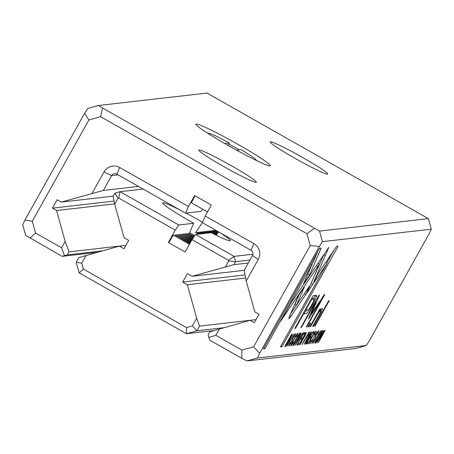 <?xml version="1.0" encoding="UTF-8"?>
<svg xmlns="http://www.w3.org/2000/svg" width="454" height="454" viewBox="0 0 454 454"><rect width="100%" height="100%" fill="white"/><g stroke="black" fill="none" stroke-linecap="round" stroke-linejoin="round"><path stroke-width="0.68" d="M219.725 232.522A38.726 2.633 -150.8 0 1 230.138 240.819A38.726 2.633 -150.8 0 1 211.218 232.703L195.538 234.502L234.105 256.379L252.901 254.229M143.112 189.057L120.089 191.696L178.774 224.985L175.278 230.121L168.377 242.47L185.141 251.981L192.042 239.638L195.538 234.502M216.269 235.246L218.629 231.903M202.632 222.256L195.634 232.527A27.109 1.844 -150.8 0 1 198.466 234.168M196.491 233.01L197.32 232.334L200.203 233.969M198.177 232.817L199.005 232.142L201.882 233.776M199.856 232.624L200.685 231.949L203.562 233.583M201.536 232.431L202.365 231.756L205.248 233.39M203.222 232.238L204.05 231.563L206.928 233.197M204.902 232.045L205.73 231.37L208.607 233.004M206.581 231.852L207.41 231.177L210.293 232.811M208.267 231.659L209.095 230.984L216.365 235.11M209.947 231.466L210.775 230.791L216.944 234.292M211.626 231.273L212.455 230.598L217.523 233.475M213.306 231.08L214.135 230.405L218.102 232.652M214.992 230.893L215.684 230.229M189.602 244.008L173.326 235.081L189.471 244.241M190.084 243.134L175.011 234.888L189.954 243.367M190.572 242.266L176.691 234.695L190.442 242.498M191.06 241.392L178.371 234.502L190.93 241.63M191.548 240.524L180.056 234.309L191.418 240.756M192.031 239.655L181.736 234.116L191.9 239.888M192.592 238.827L183.416 233.923L192.445 239.048M193.16 237.998L185.101 233.731L193.007 238.219M193.722 237.17L186.781 233.543L193.569 237.391M194.284 236.341L188.461 233.35L194.136 236.568M198.517 234.162L195.64 232.527M199.749 234.02L196.871 232.386M201.434 233.827L198.551 232.193M203.114 233.634L200.231 232M204.794 233.441L201.917 231.807M206.474 233.248L203.596 231.614M208.159 233.055L205.276 231.421M209.839 232.862L206.962 231.228M214.594 234.412L208.641 231.035M216.791 234.514L210.321 230.842M217.37 233.691L212.007 230.649M217.948 232.874L213.686 230.456M218.522 232.056L215.366 230.263M189.29 233.509L193.722 223.277L178.774 224.985M193.722 223.277A38.726 2.633 -150.8 0 1 162.685 203.12A38.726 2.633 -150.8 0 1 180.51 210.276M185.992 213.113A38.726 2.633 -150.8 0 1 202.558 222.21M175.278 230.121L118.676 198.012L118.04 198.188L114.697 204.169L113.165 196.179L114.851 193.166L120.089 191.696L118.676 198.012M213.817 330.597L186.452 333.735L79.149 272.854L76.21 262.304L78.837 257.605L119.323 246.13L123.993 248.781L128.709 240.348L124.033 237.697L114.697 204.169M86.027 255.477L81.743 263.138L83.388 269.052L186.532 327.567L192.405 325.921L196.684 318.26L199.556 326.091L196.928 330.796L223.771 327.72M248.264 263.019L233.889 264.671L192.065 276.293L187.388 273.643L182.678 282.076L187.349 284.726L196.684 318.26M225.36 266.952L228.703 260.971L228.521 260.335L192.042 239.638M125.9 245.376L119.323 246.13M249.95 260.006L235.569 261.657L233.889 264.671M244.184 270.323L192.065 276.293M245.047 274.931L182.678 282.076M245.648 278.047L187.349 284.726M256.016 319.627L199.556 326.091M168.74 242.674L173.326 235.081M174.631 235.512L175.011 234.888M176.317 235.32L176.691 234.695M177.996 235.127L178.371 234.502M179.676 234.934L180.056 234.309M181.362 234.741L181.736 234.116M183.041 234.553L183.416 233.923M184.721 234.36L185.101 233.731M186.401 234.168L186.781 233.543M188.087 233.975L188.461 233.35M194.783 235.609A24.204 1.646 29.2 0 0 189.641 232.692M228.521 260.335L234.105 256.379L235.569 261.657L228.703 260.971M192.405 325.921L196.928 330.796L186.452 333.735L186.532 327.567M114.851 193.166L118.04 198.188M76.21 262.304L81.743 263.138M79.149 272.854L83.388 269.052M236.5 150.143L241.051 149.621A27.109 1.844 29.2 0 1 255.829 159.723L255.988 160.285M255.29 159.944A27.109 1.844 29.2 0 0 255.829 159.723M224.668 143.498L229.315 142.965A27.109 1.844 29.2 0 0 208.613 133.34A27.109 1.844 29.2 0 0 208.715 133.913M228.129 145.479L229.315 142.965M289.487 344.728L290.384 342.424L290.032 342.622L288.687 346.175L291.451 342.361L293.477 336.919L295.004 334.859L294.578 336.664L295.781 333.514L293.165 337.05L291.116 342.543L289.487 344.728L289.039 344.495M295.004 334.859L294.657 334.643L295.004 334.859M328.605 300.82L314.412 326.216L314.997 326.148L329.184 300.752L328.605 300.82M292.932 345.608L293.046 345.67C293.477 346.714 301.848 331.749 300.122 333.015C299.663 332.016 291.332 346.941 293.046 345.67L292.978 345.659M307.017 292.824L312.755 284.437L328.804 247.396L290.1 304.265L280.737 321.018L319.429 264.171L307.017 292.824M319.866 310.417L320.53 310.791C321.171 310.689 320.399 312.585 318.214 316.472L312.653 326.415L313.237 326.347L319.088 315.876C321.931 310.797 322.896 308.306 321.988 308.414L318.736 312.023L320.416 308.953L319.832 309.021L309.986 326.721L310.581 326.653L316.041 316.886C318.203 313.078 319.701 311.047 320.53 310.791L319.894 310.377M312.624 342.072L313.266 339.802L311.819 343.519L314.588 339.711L316.614 334.269L318.141 332.209L317.715 334.013L318.912 330.864L316.302 334.399L314.247 339.893L312.624 342.072L312.176 341.845M317.783 332.01L318.192 332.22L317.794 331.993M303.709 332.782L296.854 345.046L297.989 344.915L298.806 343.451L297.909 343.553L300.242 339.382L301.081 339.286L301.893 337.833L301.053 337.929L303.136 334.201L304.015 334.099L304.821 332.651L303.709 332.782M295.208 345.233L303 332.861L296.417 343.309L301.433 333.043L295.208 345.233M316.483 296.621L316.421 295.344L313.22 295.582L294.85 328.458L295.469 328.384L303.556 313.913L305.48 313.691C306.66 314.077 309.163 310.825 312.982 303.942L316.483 296.621L314.974 295.764L313.657 298.942M289.408 316.631L288.886 318.782L290.872 316.461L305.792 294.538L309.367 286.287L296.411 305.326L304.316 287.041L298.528 295.548L289.408 316.631M291.65 344.512L293.897 339.66L297.205 334.564L296.678 336.601L297.955 333.264C297.404 333.406 295.957 335.568 293.613 339.74C291.309 343.871 290.39 345.937 290.855 345.925L293.477 342.339L291.65 344.512L291.235 344.291M297.205 334.564L296.888 334.365L297.205 334.564M315.07 343.071L315.19 343.133C315.621 344.177 323.986 329.212 322.261 330.478C321.801 329.479 313.47 344.404 315.19 343.133L315.116 343.122M322.465 241.647L319.349 246.465L259.654 353.28L257.435 358.002L366.27 345.528L369.386 340.71L429.081 233.895L431.3 229.174L322.465 241.647L319.525 231.097L428.36 218.624L207.041 93.059L98.206 105.527L319.525 231.097M338.162 246.159L336.601 246.34L317.63 274.199L314.054 282.45L327.226 263.11L280.419 346.856L281.985 346.674L338.162 246.159M292.217 335.086L292.166 334.104L291.661 334.161L284.811 346.425L285.379 346.357L286.849 344.836L289.595 340.296L292.217 335.086L291.406 334.626M308.249 335.415L309.543 332.112L308.919 332.186L302.063 344.45L308.067 335.313M307.284 338.406L307.67 338.627L307.335 339.825L305.304 344.075L310.326 335.018L311.518 331.885L310.888 331.959L304.271 344.194L307.364 338.661L307.75 338.633L307.296 338.378M310.201 343.513L317.295 331.227L310.201 343.513M308.397 319.031L320.586 301.308L306.291 326.891L306.785 326.835L324.848 294.51L324.355 294.567L311.421 313.623L319.474 295.123L318.975 295.179L300.911 327.504L301.405 327.447L315.729 301.825L308.38 319.026M313.425 343.145L320.518 330.858L313.425 343.145M287.064 346.164L294.158 333.877L287.064 346.164M302.075 339.002L302.46 339.223L302.131 340.421L300.094 344.671L305.122 335.62L306.314 332.481L305.678 332.555L299.067 344.79L302.16 339.257L302.546 339.234L302.092 338.973M323.793 330.484L316.937 342.742L322.976 332.311L318.35 342.583L325.2 330.319L319.395 340.341L324.133 330.444L323.793 330.484M310.11 323.112L307.96 326.954L308.641 326.874L310.791 323.032L310.11 323.112M321.165 248.105L319.582 248.287L263.405 348.808L264.977 348.627L311.841 264.773L303.669 283.637L309.458 275.13L321.165 248.105M312.965 331.721L306.115 343.984L307.25 343.854L308.067 342.39L307.171 342.492L309.503 338.321L310.343 338.224L311.155 336.772L310.315 336.868L312.397 333.14L313.277 333.037L314.083 331.59L312.965 331.721M309.441 342.469L311.694 337.623L315.002 332.521L314.474 334.558L315.751 331.227C315.201 331.369 313.754 333.525 311.41 337.702C309.106 341.834 308.187 343.894 308.652 343.882L311.274 340.301L309.441 342.469L309.032 342.254M315.002 332.521L314.684 332.328L315.002 332.521M97.258 252.322L62.079 256.351L25.64 235.376L22.7 224.826L24.919 220.105L84.614 113.29L87.73 108.472L98.206 105.527M194.965 195.805L191.384 202.773L207.529 211.933M205.236 216.03L253.86 243.616A11.617 11.537 83.5 0 1 258.264 259.438L246.216 281.003L244.173 270.351L252.452 255.534A3.87 3.848 -96.5 0 0 250.983 250.256L202.359 222.67L205.236 216.03L211.343 205.1L194.579 195.589L188.472 206.513L185.595 213.159L116.848 174.154A3.87 3.848 -96.5 0 0 111.61 175.624L103.33 190.442L61.284 202.098L57.09 199.72L52.38 208.148L56.568 210.525L65.172 241.42L69.002 251.868L67.317 254.881L102.496 250.852M91.963 193.489L104.011 171.924A11.617 11.537 83.5 0 1 119.725 167.515L188.472 206.513M366.27 345.528L355.794 348.473L246.959 360.941L241.766 358.302L209.623 340.063L208.153 334.791L209.839 331.778L250.103 320.325L254.297 322.709L259.007 314.276L254.813 311.898L246.216 281.003M219.424 328.94L215.854 335.324L241.868 350.079L253.616 346.788L310.19 245.557L306.898 233.725L100.618 116.695L88.87 119.992L32.296 221.217L35.588 233.05L61.602 247.81L65.172 241.42M255.999 319.65L250.103 320.325M202.62 209.146L201.099 211.382L185.595 213.159M138.464 186.418L103.33 190.442M113.182 196.151L61.284 202.098M114.107 201.077L52.38 208.148M114.646 203.874L56.568 210.525M125.911 245.347L69.002 251.868M228.197 145.518A42.597 2.9 -150.8 0 1 195.907 124.396A42.597 2.9 -150.8 0 1 234.519 142.425A42.597 2.9 -150.8 0 1 270.107 165.863A42.597 2.9 -150.8 0 1 228.197 145.518M295.179 158.423A32.915 2.242 -150.8 0 1 270.226 142.102A32.915 2.242 -150.8 0 1 300.06 156.034A32.915 2.242 -150.8 0 1 327.561 174.143A32.915 2.242 -150.8 0 1 295.179 158.423M223.811 166.601A32.915 2.242 -150.8 0 1 198.858 150.28A32.915 2.242 -150.8 0 1 228.691 164.212A32.915 2.242 -150.8 0 1 256.192 182.321A32.915 2.242 -150.8 0 1 223.811 166.601M257.412 160.966A38.726 2.633 29.2 0 0 255.903 159.978M239.207 149.837A38.726 2.633 29.2 0 0 228.867 144.014M208.363 133.408A38.726 2.633 29.2 0 0 206.729 132.642M67.317 254.881L62.079 256.351M257.435 358.002L246.959 360.941M431.3 229.174L428.36 218.624M84.614 113.29L88.87 119.992M100.618 116.695L102.502 108.273M29.936 238.117L35.588 233.05M32.296 221.217L24.919 220.105M259.654 353.28L253.616 346.788M241.868 350.079L241.766 358.302M310.19 245.557L319.349 246.465M314.338 228.458L306.898 233.725M61.602 247.81L64.474 255.642M208.67 337.453L215.854 335.324M315.978 341.72C316.194 342.583 322.771 330.807 321.506 331.823C321.29 330.972 314.736 342.691 315.978 341.72L315.536 341.487M321.148 331.602L321.551 331.834L321.143 331.619M325.751 262.27L327.226 263.11M280.873 346.044L281.985 346.674M333.684 250.619L326.829 262.883M286.253 344.887L289.346 340.324C291.15 337.084 291.865 335.455 291.491 335.438L285.867 344.932L286.253 344.887M291.088 335.188L291.547 335.449L291.082 335.205M306.507 337.481L307.971 335.478L308.714 333.531L306.507 337.481M308.311 333.27L308.782 333.537L308.294 333.293M307.738 337.589L308.38 337.952M308.555 337.118L309.974 335.217L310.61 333.44L308.204 337.157L308.555 337.118M310.213 333.168L310.712 333.452L310.19 333.202M289.754 315.825L290.872 316.461M296.377 305.304L290.702 313.646M304.322 293.704L305.792 294.538M299.169 294.601L294.901 304.469L296.411 305.326M315.07 295.372L314.974 295.764M307.296 309.94L303.55 312.885M311.688 298.318L312.562 298.323L314.072 299.18L311.699 299.345L305.673 310.122L307.517 309.912C308.135 310.468 309.634 308.618 312.006 304.356C314.401 300.094 314.911 298.352 313.538 299.135L312.029 298.278M295.026 328.134L295.469 328.384M303.113 313.663L303.556 313.913M311.257 299.095L311.699 299.345M305.236 309.872L305.673 310.122M308.777 317.908L309.134 318.106M320.002 300.979L320.586 301.308M306.433 326.63L306.785 326.835M310.786 313.26L311.421 313.623M301.053 327.249L301.405 327.447M315.377 301.626L315.729 301.825M297.183 344.455L297.989 344.915M300.315 338.849L301.081 339.286M303.221 333.65L304.015 334.099M302.534 338.185L303.176 338.548M303.351 337.714L304.77 335.812L305.406 334.036L303 337.753L303.351 337.714M305.003 333.764L305.502 334.048L304.986 333.798M310.156 326.415L310.581 326.653M312.823 326.114L313.237 326.347M320.132 310.065L319.974 310.423M318.322 311.784L318.736 312.023M308.158 326.602L308.641 326.874M323.634 254.989L310.627 284.482M311.245 283.58L312.755 284.437M323.742 254.825L325.217 255.664M323.753 254.813L325.229 255.647M317.953 263.331L319.429 264.171M293.834 344.257C294.056 345.119 300.633 333.338 299.368 334.36C299.152 333.508 292.597 345.227 293.834 344.257L293.761 344.217M299.01 334.138L299.413 334.371L298.999 334.155M263.859 347.997L264.977 348.627M310.723 264.137L311.841 264.773M317.902 251.3L307.324 275.192M307.948 274.278L309.458 275.13M314.582 325.915L314.997 326.148M306.444 343.394L307.25 343.854M309.577 337.787L310.343 338.224M312.483 332.589L313.277 333.037M118.125 174.881L111.61 175.624L104.011 171.924M116.848 174.154L119.725 167.515M253.86 243.616L250.983 250.256M258.264 259.438L252.452 255.534M315.905 341.68L315.541 341.476M284.976 346.13L285.379 346.357M305.219 338.803L305.582 339.007M291.241 344.28L291.587 344.478M303.97 312.834L305.48 313.691M312.414 303.618L312.982 303.942M315.479 335.977L315.961 336.255M315.615 316.642L316.041 316.886M318.674 315.638L319.088 315.876M316.387 265.641L317.857 266.475M292.342 338.633L292.83 338.905M309.038 342.242L309.384 342.441M208.613 133.34L208.057 133.493"/></g></svg>
